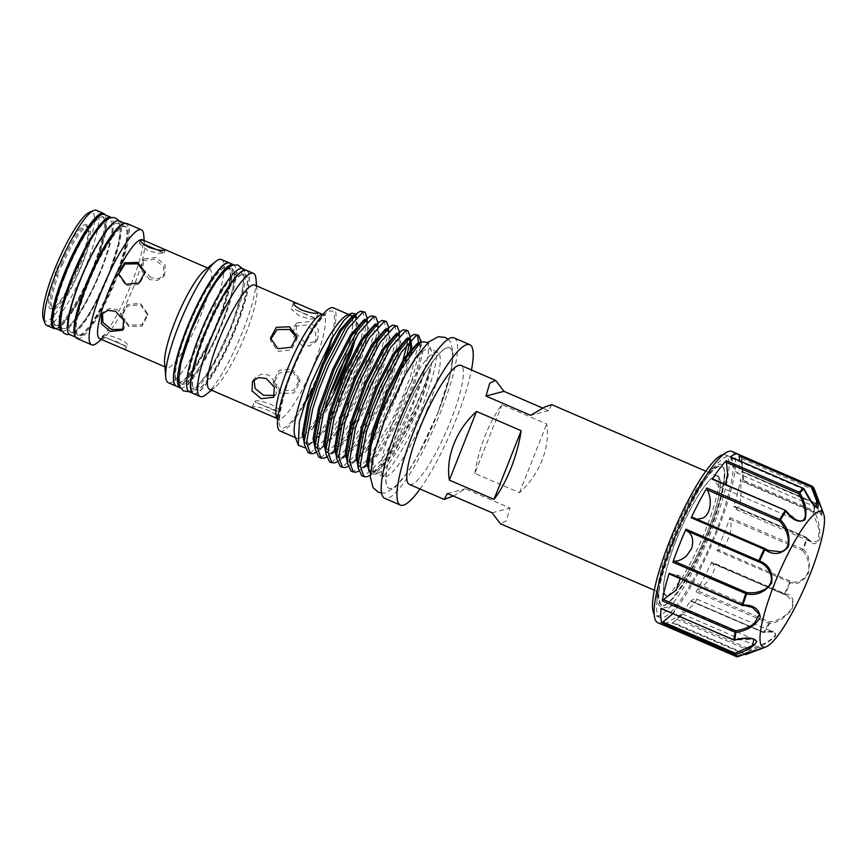 <?xml version="1.0" encoding="UTF-8"?>
<svg xmlns="http://www.w3.org/2000/svg" width="867" height="867" viewBox="0 0 867 867"><rect width="100%" height="100%" fill="white"/><g stroke="black" fill="none" stroke-linecap="round" stroke-linejoin="round"><path stroke-width="0.65" stroke-dasharray="4.33 3.25" d="M709.954 530.972A75.624 14.977 -66.6 0 1 663.58 605.394A75.624 14.977 -66.6 0 1 660.654 604.353A75.624 14.977 -66.6 0 1 673.572 540.531A75.624 14.977 -66.6 0 1 720.379 466.078A75.624 14.977 -66.6 0 1 723.143 467.497A75.624 14.977 -66.6 0 1 709.954 530.972M673.757 542.623A87.675 17.362 -66.6 0 1 729.613 456.595A87.675 17.362 -66.6 0 1 715.936 531.536A87.675 17.362 -66.6 0 1 660.08 617.564A87.675 17.362 -66.6 0 1 673.757 542.623M723.111 454.644A87.675 17.362 -66.6 0 1 725.549 454.85A87.675 17.362 -66.6 0 1 711.872 529.791A87.675 17.362 -66.6 0 1 656.026 615.808A87.675 17.362 -66.6 0 1 654.206 614.172M723.88 534.029A93.311 18.489 113.4 0 0 730.014 517.61L729.906 519.149C731.022 521.381 731.304 525.099 730.74 530.29C727.38 543.674 723.056 550.166 717.778 549.765L716.922 550.675A93.311 18.489 113.4 0 0 723.88 534.029M731.846 451.425A93.311 18.489 -66.6 0 1 717.291 531.189A93.311 18.489 -66.6 0 1 657.847 622.744M690.5 601.069L763.188 632.455A1.127 1.127 0 0 0 763.925 632.509L763.925 632.509C770.156 631.447 773.331 631.295 773.462 632.043L774.567 632.737C779.184 637.169 759.47 646.392 750.161 649.275L750.269 650.683C760.045 647.259 768.325 642.555 775.131 636.551C776.854 631.328 773.234 629.897 764.261 632.249A1.127 0.715 32.8 0 1 763.502 632.162L773.451 632.032L696.58 599.054C696.017 598.122 694.109 598.739 690.869 600.918L763.166 632.141A1.127 0.748 75 0 0 764.261 632.249A92.975 18.413 113.4 0 0 769.647 623.492C777.656 622.69 785.112 617.889 792.026 609.1C794.627 599.834 792.373 594.74 785.253 593.83A92.975 18.413 113.4 0 0 790.466 582.429C796.654 585.355 802.625 582.331 808.38 573.358C810.569 562.282 808.954 554.316 803.514 549.483A92.975 18.413 113.4 0 0 807.166 538.494C811.946 545.267 816.161 545.408 819.814 538.927C820.42 528.74 818.535 519.463 814.146 511.097A92.975 18.413 113.4 0 0 815.251 503.467A1.127 0.932 6 0 0 814.677 502.914L741.784 471.431A93.311 18.489 113.4 0 0 742.044 462.252A93.311 18.489 113.4 0 0 740.841 456.866L743.409 481.423L822.003 515.366L814.243 503.131L741.946 471.908C743.452 483.418 743.745 484.219 742.824 474.292M818.925 501.267L815.251 503.467A1.127 0.564 157.6 0 0 815.229 503.315A1.127 0.564 157.6 0 0 814.243 503.131L814.677 502.914A93.311 18.489 -66.6 0 1 813.571 510.576A1.127 0.845 10.1 0 1 814.146 511.097A1.127 0.672 -25.1 0 1 812.953 512.061L819.109 529.672L818.09 540.965L811.989 542.189L806.462 537.518A1.127 0.845 144.2 0 1 807.079 537.811L807.079 537.811A1.127 0.845 144.2 0 1 807.166 538.494L733.666 506.588A93.311 18.489 113.4 0 0 740.678 479.093L741.133 495.989L739.269 506.523L736.083 509.406L734.165 506.295L806.613 537.432L806.559 538.071A93.311 18.489 -66.6 0 1 802.896 549.093L730.014 517.61M785.936 510.739L713.205 479.462L719.317 486.647L720.759 487.059L725.441 484.436M803.915 488.923L803.319 489.14L813.354 504.702L816.411 507.271L737.308 473.111L739.432 470.022L739.453 460.724M730.437 456.909L735.368 471.019L737.308 473.111M814.308 488.966L813.365 489.638L820.811 507.975L822.003 515.366C822.024 516.645 819.77 512.625 815.229 503.315A1.127 1.127 0 0 0 814.633 502.708L741.838 471.258M729.906 519.149L802.192 550.372L802.896 549.093L803.514 549.483A1.127 0.9 -44.5 0 1 802.192 550.372C805.421 553.309 807.6 557.839 808.716 563.973C810.699 578.874 795.819 584.889 790.075 580.998L717.778 549.765M792.416 601.698C794.996 612.33 776.962 621.964 769.462 621.899L697.166 590.676C702.508 588.238 713.855 575.688 714.43 568.015L712.912 563.29L786.651 595.13L792.416 601.698M696.58 599.054C697.892 601.199 685.385 612.265 677.864 618.052L676.574 619.179A93.311 18.489 113.4 0 0 690.609 600.679L763.502 632.162A93.311 18.489 -66.6 0 0 768.91 623.373A1.127 0.585 30.5 0 0 769.647 623.492A1.127 0.824 80.8 0 0 769.462 621.899L768.91 623.373L696.017 591.89L697.166 590.676M681.971 615.082L673.052 622.463L745.349 653.685L761.703 648.278L682.6 614.107L681.971 615.082C685.895 611.603 674.125 617.586 665.043 624.565L663.797 625.226M759.958 648.765C767.523 646.739 748.026 651.626 737.329 655.788L737.579 656.698M672.868 613.706L674.515 611.82L675.317 605.285L753.9 639.228L734.577 640.019M675.317 605.285L661.098 608.428M680.172 578.668L676.444 574.626L669.909 574.073L742.195 605.307M676.249 539.946A65.242 12.929 -66.6 0 1 718.689 476.547A65.242 12.929 -66.6 0 1 707.635 531.699A65.242 12.929 -66.6 0 1 667.113 595.943A65.242 12.929 -66.6 0 1 676.249 539.946M420.04 489.01A87.394 17.307 113.4 0 0 456.118 419.357A87.394 17.307 113.4 0 0 471.464 369.971M454.015 337.87A87.394 17.307 -66.6 0 1 440.382 412.573A87.394 17.307 -66.6 0 1 384.72 498.319M437.77 413.256A76.491 15.151 113.4 0 0 449.702 347.873A76.491 15.151 113.4 0 0 400.966 422.923A76.491 15.151 113.4 0 0 389.034 488.316A76.491 15.151 113.4 0 0 437.77 413.256M400.825 422.868A76.491 15.151 -66.6 0 1 449.561 347.808A76.491 15.151 -66.6 0 1 437.629 413.201A76.491 15.151 -66.6 0 1 388.893 488.251A76.491 15.151 -66.6 0 1 400.825 422.868M426.987 410.069A67.745 13.417 113.4 0 0 437.9 352.338A67.745 13.417 113.4 0 0 437.553 352.154A67.745 13.417 113.4 0 0 394.398 418.631A67.745 13.417 113.4 0 0 383.832 476.536A67.745 13.417 113.4 0 0 384.2 476.666A67.745 13.417 113.4 0 0 426.987 410.069M339.658 372.431A67.236 13.319 -66.6 0 1 303.688 435.581M302.464 436.6A67.236 13.319 -66.6 0 1 294.899 436.058M334.196 389.922L315.729 422.966C314.504 425.155 310.353 430.151 311.578 429.772C323.38 417.07 335.117 398.625 346.789 374.468L360.141 342.942A75.689 14.988 -66.6 0 1 349.303 375.183A75.689 14.988 -66.6 0 1 322.806 428.461L308.489 445.508L304.891 447.805M347.125 315.165A67.236 13.319 -66.6 0 1 349.358 314.754L348.718 314.493M351.525 316.195A67.236 13.319 -66.6 0 1 344.828 358.374M355.947 314.201L356.911 318.026L353.454 340.102L341.826 373.048M391.082 403.773A67.745 13.417 -66.6 0 1 429.49 348.675A67.745 13.417 -66.6 0 1 431.419 351.027A67.745 13.417 -66.6 0 1 418.924 406.58A67.745 13.417 -66.6 0 1 378.814 472.84A67.745 13.417 -66.6 0 1 375.769 473.046A67.745 13.417 -66.6 0 1 386.335 415.141A67.745 13.417 -66.6 0 1 389.554 407.306M370.35 473.631L375.324 474.303L393.986 453.593L418.284 406.146L426.152 384.514L430.216 367.619C427.453 377.763 422.782 390.128 416.214 404.726C407.187 424.548 397.324 442.029 386.617 457.158L372.42 473.718L378.12 469.155L372.788 472.038L368.963 470.879M428.07 342.053L428.363 353.162L424.234 371.802A75.689 14.988 -66.6 0 1 413.678 402.992A75.689 14.988 -66.6 0 1 386.617 457.158M370.307 475.235L372.42 473.718M424.234 371.802L412.876 402.635L402.927 424.136L381.469 460.204L364.433 475.842L361.712 475.636M358.613 471.16L361.691 469.08L373.005 456.551L394.463 420.484L404.412 398.983L412.562 377.947L420.798 345.359L420.939 341.555M418.631 343.018L410.297 376.972L402.136 398.007L392.198 419.509L368.204 458.881M366.774 460.626L353.703 471.204L350.972 470.998M347.873 466.522L350.951 464.441L362.276 451.913L369.754 440.88M372.203 436.903L383.734 415.846L393.672 394.344L405.734 361.16M399.85 371.499L391.407 393.369L381.458 414.87L360 450.927L342.964 466.565L340.243 466.359M337.144 461.894L340.222 459.803L351.536 447.274L372.994 411.207L382.943 389.706L391.093 368.681L399.329 336.093L399.405 331.042M394.897 325.071L397.064 335.106L388.828 367.695L380.667 388.73L370.729 410.232L349.271 446.288L332.234 461.927L329.503 461.732M326.404 457.256L329.482 455.164L340.807 442.636L350.734 427.637M355.524 419.357L372.203 385.078L380.364 364.042L388.589 331.454L388.676 326.404M384.168 320.432L386.324 330.468L378.088 363.056L369.938 384.092L359.989 405.593L338.531 441.661L321.494 457.288L318.774 457.093M315.675 452.617L318.742 450.526L330.067 437.998L351.525 401.941L361.463 380.44L369.624 359.404L374.88 342.378M373.428 315.805L375.584 325.84L367.359 358.418L359.198 379.453L349.26 400.955L327.802 437.022L310.765 452.65L308.034 452.455M416.366 334.348L417.374 335.15M410.091 340.352L410.145 335.681M405.637 329.709L407.891 338.379M407.869 338.791L407.317 343.69M375.834 338.574L377.86 326.816L377.936 321.765M322.806 428.461C332.776 413.602 342.086 396.046 350.734 375.801L358.895 354.766L367.12 322.177L367.207 317.138M362.699 311.166L364.855 321.202L360.141 342.942M60.928 264.663L62.294 265.259A5.636 1.116 113.4 0 0 62.142 265.259A5.636 1.116 113.4 0 0 58.891 270.396A5.636 1.116 113.4 0 0 57.851 275.619A5.636 1.116 113.4 0 0 58.035 275.63A5.636 1.116 113.4 0 0 58.23 275.543L55.553 274.611A5.636 1.116 -66.6 0 1 55.466 274.59A5.636 1.116 -66.6 0 1 56.431 269.561A5.636 1.116 -66.6 0 1 59.65 264.272L60.928 264.663A44.737 8.865 -66.6 0 1 85.844 225.875A44.737 8.865 -66.6 0 1 87.307 225.929A44.737 8.865 -66.6 0 1 88.586 227.49A44.737 8.865 -66.6 0 1 77.705 270.515A44.737 8.865 -66.6 0 1 53.841 307.937A44.737 8.865 -66.6 0 1 53.288 308.121A44.737 8.865 -66.6 0 1 51.825 308.067A44.737 8.865 -66.6 0 1 56.854 274.947M46.742 325.407A62.662 12.409 113.4 0 0 48.79 325.483A62.662 12.409 113.4 0 0 84.868 268.358A62.662 12.409 113.4 0 0 96.443 210.345M55.737 328.582A62.662 12.409 113.4 0 0 55.889 328.55A62.662 12.409 113.4 0 0 90.222 275.576A62.662 12.409 113.4 0 0 104.929 214.713M43.35 318.926A59.281 11.748 113.4 0 0 46.981 321.061A59.281 11.748 113.4 0 0 82.809 262.82A59.281 11.748 113.4 0 0 90.125 212.068A59.281 11.748 113.4 0 0 89.399 212.317M62.294 265.259A44.737 8.865 -66.6 0 1 87.22 226.471A44.737 8.865 -66.6 0 1 88.672 226.525A44.737 8.865 -66.6 0 1 80.414 267.936A44.737 8.865 -66.6 0 1 54.654 308.717A44.737 8.865 -66.6 0 1 53.201 308.663A44.737 8.865 -66.6 0 1 58.23 275.543M59.65 264.272A45.864 9.082 -66.6 0 1 85.248 224.401A45.864 9.082 -66.6 0 1 88.044 226.049A45.864 9.082 -66.6 0 1 76.892 270.168A45.864 9.082 -66.6 0 1 52.421 308.522A45.864 9.082 -66.6 0 1 51.857 308.717A45.864 9.082 -66.6 0 1 55.553 274.611M87.773 284.766A59.281 11.737 -66.6 0 1 125.542 226.612A59.281 11.737 -66.6 0 1 116.297 277.277A59.281 11.737 -66.6 0 1 78.529 335.442A59.281 11.737 -66.6 0 1 87.773 284.766M75.613 322.307A59.281 11.737 113.4 0 0 77.521 335.009A59.281 11.737 113.4 0 0 115.278 276.844A59.281 11.737 113.4 0 0 124.523 226.168A59.281 11.737 113.4 0 0 113.967 233.483M124.74 223.448A62.023 12.29 -66.6 0 1 125.617 223.653A62.023 12.29 -66.6 0 1 115.94 276.671A62.023 12.29 -66.6 0 1 76.426 337.523A62.023 12.29 -66.6 0 1 75.678 337.025M119.017 220.803A62.023 12.29 -66.6 0 1 109.34 273.82A62.023 12.29 -66.6 0 1 69.837 334.673M80.165 281.482A59.281 11.737 -66.6 0 1 117.934 223.318A59.281 11.737 -66.6 0 1 108.678 273.994A59.281 11.737 -66.6 0 1 70.921 332.159A59.281 11.737 -66.6 0 1 80.165 281.482M108.657 273.983A59.281 11.737 113.4 0 0 117.901 223.307A59.281 11.737 113.4 0 0 80.132 281.472A59.281 11.737 113.4 0 0 70.888 332.137A59.281 11.737 113.4 0 0 108.657 273.983M63.681 302.789A59.281 11.737 113.4 0 0 62.803 328.647A59.281 11.737 113.4 0 0 100.561 270.482A59.281 11.737 -66.6 0 1 62.836 328.658A59.281 11.737 -66.6 0 1 72.08 277.993A59.281 11.737 -66.6 0 1 109.849 219.828A59.281 11.737 -66.6 0 1 100.594 270.493A59.281 11.737 113.4 0 0 109.816 219.817A59.281 11.737 113.4 0 0 91.588 238.187M65.459 275.132A59.281 11.737 -66.6 0 1 103.216 216.967A59.281 11.737 -66.6 0 1 93.972 267.632A59.281 11.737 -66.6 0 1 56.203 325.797A59.281 11.737 -66.6 0 1 65.459 275.132M52.865 317.257A59.281 11.737 113.4 0 0 55.195 325.363A59.281 11.737 113.4 0 0 92.953 267.199A59.281 11.737 113.4 0 0 102.198 216.522A59.281 11.737 113.4 0 0 94.709 220.381M55.12 328.322A62.023 12.29 113.4 0 0 94.633 267.459A62.023 12.29 113.4 0 0 104.3 214.452M62.11 331.302A62.023 12.29 113.4 0 0 101.222 270.309A62.023 12.29 113.4 0 0 111.269 217.498M77.185 338.553A62.662 12.409 113.4 0 0 79.233 338.629A62.662 12.409 113.4 0 0 115.311 281.504A62.662 12.409 113.4 0 0 126.885 223.491M99.705 338.672A53.841 10.664 113.4 0 0 101.461 338.737A53.841 10.664 113.4 0 0 104.484 337.025A53.841 10.664 113.4 0 0 130.852 293.469A53.841 10.664 113.4 0 0 144.486 244.418A53.841 10.664 113.4 0 0 142.405 239.812M102.566 339.907L101.721 338.845C105.741 335.8 131.069 346.735 125.563 349.141L121.207 347.96M164.6 362.991A53.841 10.664 113.4 0 0 166.681 367.597A53.841 10.664 113.4 0 0 168.436 367.662A53.841 10.664 113.4 0 0 199.432 318.579A53.841 10.664 113.4 0 0 209.38 268.737A53.841 10.664 113.4 0 0 207.625 268.672A53.841 10.664 113.4 0 0 204.601 270.385M168.306 382.737A67.095 13.287 113.4 0 0 170.496 382.813A67.095 13.287 113.4 0 0 209.12 321.657A67.095 13.287 113.4 0 0 221.519 259.547M176.261 386.162A67.095 13.287 113.4 0 0 178.32 386.194A67.095 13.287 113.4 0 0 216.815 325.363A67.095 13.287 113.4 0 0 229.473 262.994M102.967 335.692C107.031 332.527 132.358 343.473 126.81 345.987L122.93 344.968L103.563 336.602L102.967 335.692M125.563 349.141L126.81 345.987M122.832 330.121L124.176 328.355L124.946 318.308L116.839 309.389L109.069 308.619L103.065 312.337L101.732 314.103M118.606 273.723L118.692 275.121L126.181 285.774L139.273 284.268L145.136 273.398L145.049 272M154.12 248.948L143.543 244.039L139.24 243.345L147.748 250.628L158.542 253.327L163.874 253.099L154.12 248.948M149.633 279.608L141.516 270.699L142.296 260.642L154.803 259.352L163.83 267.079L163.397 276.66L157.404 280.377L149.633 279.608M151.021 277.787L142.871 268.911L143.629 258.875L156.19 257.532L165.185 265.291L164.741 274.893L158.78 278.578L151.021 277.787M128.749 325.158L121.337 315.599L127.2 304.729L140.281 303.233L147.769 313.887L141.906 324.724L128.749 325.158M128.836 326.599L121.423 317.008L127.286 306.138L140.378 304.664L147.867 315.285L142.004 326.122L128.836 326.599M204.829 335.962A63.042 12.485 -66.6 0 1 244.993 274.091A63.042 12.485 -66.6 0 1 235.152 327.986A63.042 12.485 -66.6 0 1 194.988 389.847A63.042 12.485 -66.6 0 1 204.829 335.962M204.569 335.843A63.042 12.485 -66.6 0 1 244.732 273.983A63.042 12.485 -66.6 0 1 234.903 327.878A63.042 12.485 -66.6 0 1 194.739 389.738A63.042 12.485 -66.6 0 1 204.569 335.843M193.254 393.51A67.095 13.287 113.4 0 0 195.313 393.531A67.095 13.287 113.4 0 0 233.808 332.7A67.095 13.287 113.4 0 0 246.466 270.331M189.331 391.808A67.095 13.287 113.4 0 0 191.509 391.895A67.095 13.287 113.4 0 0 230.145 330.739A67.095 13.287 113.4 0 0 242.532 268.629M200.765 334.207A63.042 12.485 -66.6 0 1 240.928 272.346A63.042 12.485 -66.6 0 1 231.099 326.23A63.042 12.485 -66.6 0 1 190.935 388.102A63.042 12.485 -66.6 0 1 200.765 334.207M200.678 334.163A63.042 12.485 -66.6 0 1 240.842 272.303A63.042 12.485 -66.6 0 1 231.012 326.198A63.042 12.485 -66.6 0 1 190.848 388.058A63.042 12.485 -66.6 0 1 200.678 334.163M191.715 330.294A63.042 12.485 113.4 0 0 181.886 384.189A63.042 12.485 113.4 0 0 222.05 322.329A63.042 12.485 113.4 0 0 231.879 268.434A63.042 12.485 113.4 0 0 191.715 330.294M187.825 328.615A63.042 12.485 -66.6 0 1 227.988 266.754A63.042 12.485 -66.6 0 1 218.159 320.649A63.042 12.485 -66.6 0 1 177.995 382.51A63.042 12.485 -66.6 0 1 187.825 328.615M217.899 320.541A63.042 12.485 113.4 0 0 227.739 266.646A63.042 12.485 113.4 0 0 187.575 328.506A63.042 12.485 113.4 0 0 177.735 382.401A63.042 12.485 113.4 0 0 217.899 320.541M180.434 387.961A67.095 13.287 113.4 0 0 222.938 322.036A67.095 13.287 113.4 0 0 233.624 264.793M176.391 386.227A67.095 13.287 113.4 0 0 219.134 320.389A67.095 13.287 113.4 0 0 229.592 263.037M191.629 330.262A63.042 12.485 -66.6 0 1 231.792 268.402A63.042 12.485 -66.6 0 1 221.963 322.286A63.042 12.485 -66.6 0 1 181.799 384.157A63.042 12.485 -66.6 0 1 191.629 330.262M193.384 393.564A67.095 13.287 113.4 0 0 195.574 393.64A67.095 13.287 113.4 0 0 234.198 332.495A67.095 13.287 113.4 0 0 246.596 270.385M209.641 389.381A56.799 11.249 113.4 0 0 211.494 389.446A56.799 11.249 113.4 0 0 214.68 387.647A56.799 11.249 113.4 0 0 242.489 341.696A56.799 11.249 113.4 0 0 256.881 289.946A56.799 11.249 113.4 0 0 254.692 285.08M254.909 401.323C258.984 398.159 284.3 409.094 278.751 411.619L255.505 402.234L254.909 401.323M253.673 408.4L252.59 407.197C256.578 404.239 281.894 415.174 276.432 417.493L278.751 411.619M276.432 417.493L271.642 416.16M280.691 390.789L273.278 381.231L279.141 370.361L292.233 368.854L299.722 379.518L293.848 390.356L280.691 390.789M280.865 393.466L273.441 383.843L279.304 372.973L292.407 371.531L299.884 382.119L294.021 392.957L280.865 393.466M301.586 345.239L293.469 336.32L294.238 326.274L306.745 324.984L315.772 332.7L315.35 342.292L309.356 346.009L301.586 345.239M304.154 341.847L295.983 333.004L296.742 322.979L309.324 321.592L318.297 329.384L317.842 338.997L311.903 342.649L304.154 341.847M306.073 314.58L295.495 309.671L291.182 308.977L299.7 316.26L310.484 318.958L315.826 318.731L306.073 314.58M270.471 338.141L270.645 340.753L278.134 351.406L291.214 349.9L297.088 339.03L296.915 336.429M274.655 395.406L276.129 393.986L276.898 383.94L268.781 375.021L261.01 374.251L255.017 377.969L253.977 379.746M280.139 431.04A67.095 13.287 113.4 0 0 282.328 431.116A67.095 13.287 113.4 0 0 303.504 405.669M349.206 314.873A67.095 13.287 113.4 0 0 347.905 315.003A67.095 13.287 113.4 0 0 309.27 376.159A67.095 13.287 113.4 0 0 296.882 438.268A67.095 13.287 113.4 0 0 299.061 438.344A67.095 13.287 113.4 0 0 302.453 436.513M453.289 496.032L465.373 488.771L510.024 508.051L506.285 520.883L500.367 523.711M676.347 539.924A64.841 12.842 113.4 0 0 666.224 595.347A64.841 12.842 113.4 0 0 707.537 531.731A64.841 12.842 113.4 0 0 717.648 476.308A64.841 12.842 113.4 0 0 676.347 539.924M409.387 484.404A64.841 12.842 113.4 0 0 450.688 420.788A64.841 12.842 113.4 0 0 460.8 365.365M474.834 473.404C476.752 460.832 480.177 448.261 485.13 435.657C490.126 423.129 495.761 412.822 502.026 404.737L546.665 424.017C548.497 435.602 546.969 447.675 542.07 460.258C537.02 472.808 529.488 483.613 519.485 492.684L474.834 473.404L502.026 404.737M551.791 404.661L548.594 410.622L542.72 408.086M312.694 388.34A67.095 13.287 113.4 0 0 327.65 352.349M331.985 338.466A67.095 13.287 113.4 0 0 333.351 307.85M303.688 435.494A67.095 13.287 113.4 0 0 328.777 396.923M344.73 358.602A67.095 13.287 113.4 0 0 351.428 316.26M206.173 394.463A67.095 13.287 113.4 0 0 239.021 340.189A67.095 13.287 113.4 0 0 256.014 279.076M97.191 342.877A62.662 12.409 113.4 0 0 127.872 292.19A62.662 12.409 113.4 0 0 143.738 235.098M447.405 493.496L465.373 488.771M492.055 512.776L510.024 508.051M519.485 492.684L546.665 424.017M548.594 410.622L530.626 415.347M716.922 550.675L790.466 582.429A1.127 0.943 111.8 0 0 790.075 580.998L789.804 582.158A93.311 18.489 -66.6 0 1 784.57 593.602L784.006 594.361L786.64 595.13L784.267 594.448A1.127 0.921 -80.5 0 1 783.974 594.328L712.912 563.29M696.017 591.89A93.311 18.489 113.4 0 0 711.688 562.119L785.253 593.83A1.127 0.921 -80.5 0 1 784.267 594.448A1.127 1.127 0 0 1 784.006 594.361L711.59 563.095M785.469 510.37L796.524 519.994M692.397 517.274L697.003 519.235M673.052 622.463L672.445 622.961L673.052 622.463M665.141 625.811A93.311 18.489 113.4 0 0 672.445 622.961L744.46 654.065M711.677 563.106L711.688 562.119L711.677 563.106M709.77 530.864A75.754 15.01 -66.6 0 1 663.32 605.426A75.754 15.01 -66.6 0 1 673.323 540.444A75.754 15.01 -66.6 0 1 722.991 467.28A75.754 15.01 -66.6 0 1 709.77 530.864M709.358 530.452A77.228 15.303 113.4 0 0 718.895 464.344A77.228 15.303 113.4 0 0 672.218 540.206A77.228 15.303 113.4 0 0 662.681 606.315A77.228 15.303 113.4 0 0 709.358 530.452M811.956 486.105L811.978 486.116A93.311 18.489 -66.6 0 1 813.723 488.349L740.841 456.866M740.656 480.827L812.953 512.061L813.571 510.576L740.678 479.093M814.221 488.793A1.127 1.084 -24.8 0 0 813.723 488.349L813.365 489.638L741.068 458.415M676.574 619.179L749.467 650.662L750.161 649.275L677.864 618.052M736.69 656.72L737.329 655.788L665.043 624.565M734.219 639.987L662.128 608.471M322.773 314.493L325.624 314.884C324.713 316.032 325.461 313.085 316.563 324.876C309.617 334.835 302.626 347.83 295.593 363.847C280.8 395.254 278.058 425.599 279.965 420.593L277.722 418.783A56.799 11.249 113.4 0 0 278.134 418.967A56.799 11.249 113.4 0 0 279.976 419.032A56.799 11.249 113.4 0 0 312.684 367.25A56.799 11.249 113.4 0 0 323.174 314.667A56.799 11.249 113.4 0 0 322.741 314.526M330.24 341.598A63.573 12.593 113.4 0 0 329.872 311.015A63.573 12.593 113.4 0 0 291.453 373.46A63.573 12.593 113.4 0 0 283.607 427.875A63.573 12.593 113.4 0 0 324.421 359.198M430.216 367.619L424.527 386.498L407.978 425.123L388.373 457.863L378.12 469.155C372.181 474.195 368.865 472.775 368.182 464.896L374.1 472.613L389.684 458.437L409.289 425.697L415.727 412.193M419.173 343.083L421.46 347.591L421.373 352.273L413.797 381.859L397.238 420.484L377.633 453.235L367.391 464.517L362.048 467.4L357.941 465.893M408.335 338.423L410.73 342.964L410.243 336.895M409.419 355.34L403.057 377.221L386.509 415.857L370.642 443.308M368.583 446.288L356.651 459.878L352.663 462.317L349.639 462.469L347.201 458.762M356.174 460.247L351.308 462.772L347.158 461.19M397.595 333.784L399.99 338.325L399.904 343.007L392.317 372.582L375.769 411.218L356.164 443.958L345.911 455.24L340.579 458.134L336.418 456.551M386.855 329.146L389.261 333.687L389.175 338.368L381.588 367.955L365.04 406.58L345.424 439.32L335.182 450.602L329.839 453.495L325.689 451.913M376.126 324.507L378.521 329.048L378.435 333.73L370.848 363.316L354.3 401.941L338.444 429.393M336.374 432.373L324.442 445.963L319.11 448.857L314.949 447.285M365.386 319.869L367.792 324.41L367.695 329.092L360.119 358.678L343.57 397.303L323.955 430.043L313.713 441.325L308.489 445.508M313.236 441.704L308.37 444.218L304.263 442.712M354.657 315.23L357.052 319.771L356.966 324.453L353.097 342.53M418.197 344.047L418.826 343.787L422.695 352.847L415.109 382.434L398.56 421.059L378.955 453.799L368.302 465.406M367.099 466.262L363.371 467.974L357.442 460.258C358.125 468.137 361.441 469.556 367.391 464.517L361.691 469.08M410.156 340.287L409.246 339.225L407.923 339.257L405.485 340.698L408.086 339.149L410.774 339.626M411.392 352.457L404.38 377.795L387.82 416.42L369.895 446.852M367.987 449.474L352.631 463.336L347.201 458.806M399.503 332.256L399.99 338.325C399.817 333.968 398.072 333.21 394.756 336.06L397.346 334.51L401.226 343.57L393.64 373.157L377.091 411.782L357.486 444.522L347.364 455.706M346.757 456.183L341.901 458.697L336.472 454.167M388.774 327.618L389.261 333.687C389.088 329.33 387.332 328.582 384.016 331.422L386.617 329.872L390.486 338.932L382.911 368.518L366.351 407.143L351.547 433.023M348.426 437.575L336.634 451.068M334.89 452.357L331.161 454.059L325.244 446.353C325.927 454.232 329.243 455.652 335.182 450.602L329.482 455.164M378.034 322.979L378.521 329.048C378.348 324.692 376.603 323.944 373.287 326.783L375.877 325.244L379.757 334.304L372.171 363.88L355.622 402.516L340.818 428.385M337.697 432.947L320.422 449.431L314.504 441.715C315.187 449.594 318.503 451.013 324.442 445.963L318.742 450.526M367.305 318.341L367.792 324.41C367.619 320.053 365.863 319.305 362.547 322.145L365.148 320.606L369.017 329.666L361.431 359.241L344.882 397.877L325.277 430.617L309.692 444.793L303.775 437.076C304.458 444.955 307.763 446.375 313.713 441.325M354.332 315.989L358.288 325.027L355.893 337.74M323.911 411.868L311.578 429.772M746.053 654.487A1.127 1.04 -128 0 0 746.151 654.455A92.975 18.413 113.4 0 0 750.269 650.683A1.127 0.975 -136 0 1 749.467 650.662A93.311 18.489 -66.6 0 1 745.338 654.444L745.197 654.379M731.022 457.917L803.319 489.14L803.471 488.457M663.58 605.394L663.32 605.426C670.386 606.239 694.651 569.055 709.314 530.485C721.886 499.782 727.034 471.074 722.991 467.28L723.143 467.497M729.613 456.595L725.549 454.85M736.083 509.406L811.989 542.189C810.883 541.94 809.247 540.477 807.079 537.811A1.127 1.127 0 0 0 806.613 537.432L734.035 506.09M676.444 574.626L752.35 607.409M718.689 476.547L718.461 476.254C718.19 475.788 720 476.991 717.854 490.039C715.806 501.083 711.699 514.434 705.543 530.116C698.098 548.713 690.121 564.796 681.614 578.376C671.437 592.356 666.485 598.23 666.745 595.976L667.113 595.943M660.654 604.353L657.479 594.524C657.327 589.658 658.075 583.589 659.711 576.295C662.204 565.284 666.181 552.864 671.643 539.025C680.313 517.393 689.579 499.197 699.441 484.436C707.635 472.157 714.614 466.034 720.379 466.078M437.9 352.338L436.264 350.615C437.206 351.85 436.003 365.516 432.741 376.018L422.294 406.937C407.273 446.917 383.929 478.497 381.827 476.655L384.2 476.666M448.066 339.225L450.298 341.75L453.181 352.251L450.753 372.387L437.759 413.06L418.067 455.088L407.468 472.482L394.984 487.525L384.915 492.955L381.632 493.052M378.814 472.84L375.324 474.303M431.419 351.027L428.2 342.389M55.466 274.59L57.851 275.619M88.672 226.525L87.307 225.929M53.201 308.663L51.825 308.067M88.586 227.49L88.044 226.049M53.841 307.937L52.421 308.522M125.542 226.612L124.523 226.168M125.617 223.653L124.989 223.383M118.616 220.673L120.491 228.66L118.324 244.147L108.678 273.929L93.972 305.466L86.245 318.33L76.469 330.446L69.468 334.478M103.216 216.967L102.198 216.522M164.903 366.828L166.681 367.597M140.487 240.192L139.24 243.345M143.629 258.875L142.296 260.642M121.423 317.008L121.326 315.599M189.104 391.7L195.888 387.831L206.888 374.403L215.254 360.488L231.337 326.068L242.023 292.797L244.136 276.28L242.294 268.542M273.441 383.843L273.278 381.231M296.742 322.979L294.238 326.274M293.512 303.092L291.182 308.977M252.514 381.263L255.017 377.969M295.506 437.672L296.882 438.268M383.832 476.536L375.769 473.046M666.224 595.347L654.347 590.221M717.648 476.308L705.771 471.171M437.553 352.154L429.49 348.675M273.625 397.281L276.129 393.986M318.146 312.857L315.826 318.731M317.842 338.997L315.35 342.292M299.884 382.119L299.722 379.518M252.21 407.414L254.54 401.529M256.881 289.946L256.556 285.893M214.68 387.647L211.505 390.183M274.872 410.59L255.505 402.234M314.851 318.026L295.495 309.671M147.867 315.285L147.769 313.887M164.741 274.893L163.397 276.66M165.131 249.945L163.874 253.099M101.341 339.062L102.599 335.897M207.603 267.979L209.38 268.737M144.486 244.418L144.182 240.582M104.484 337.025L101.482 339.43M56.203 325.797L55.195 325.363M76.426 337.523L75.808 337.252M78.529 335.442L77.521 335.009M122.93 344.968L103.563 336.602M162.909 252.405L156.504 249.631M340.222 459.803L345.911 455.24C339.972 460.279 336.656 458.86 335.973 450.981M350.951 464.441L356.651 459.878M420.983 341.533L421.46 347.591L419.975 343.863L418.154 344.091M354.267 316.065L355.568 316.043L356.445 317.029L357.052 319.771L356.911 318.026M762.331 648.353L761.703 648.278M719.317 486.647L796.448 519.972M694.565 518.553L768.097 550.317M672.38 623.005L744.374 654.097M743.442 479.798L742.044 462.252M660.08 617.564L656.026 615.808"/><path stroke-width="1.3" d="M654.206 614.172A87.675 17.362 -66.6 0 1 669.703 540.867A87.675 17.362 -66.6 0 1 723.111 454.644M663.797 625.226L736.679 656.709L663.797 625.237A93.311 18.489 113.4 0 0 664.447 625.595L657.847 622.744A93.311 18.489 -66.6 0 1 672.402 542.98A93.311 18.489 -66.6 0 1 731.846 451.425L738.446 454.275A93.311 18.489 113.4 0 0 730.437 456.909L803.471 488.457M685.96 529.184A93.311 18.489 113.4 0 0 679.002 545.831A93.311 18.489 113.4 0 0 672.879 562.249L674.168 561.231C678.287 561.252 682.437 559.453 686.61 555.812L691.638 548.508C693.99 539.545 692.213 533.573 686.296 530.604L685.96 529.184L758.853 560.667A93.311 18.489 -66.6 0 1 764.087 549.234L691.205 517.751A93.311 18.489 113.4 0 1 706.865 487.98L706.898 489.703C712.078 496.683 711.623 513.936 702.909 518.087L697.003 519.235M725.441 484.436L727.63 474.271L726.308 460.691A93.311 18.489 113.4 0 0 712.273 479.191L785.469 510.37A1.127 1.127 0 0 1 785.936 510.739L785.838 511.194A92.975 18.413 113.4 0 0 780.452 519.951C787.984 527.483 790.509 536.586 788.005 547.272C781.015 554.652 773.299 555.433 764.846 549.613A92.975 18.413 113.4 0 0 759.622 561.014C768.996 564.807 773.006 572.144 771.652 583.014C765.073 592.204 756.718 595.857 746.585 593.96A92.975 18.413 113.4 0 0 742.932 604.949C753.694 604.895 759.459 609.067 760.218 617.456C755.222 625.746 747.126 630.71 735.953 632.346A92.975 18.413 113.4 0 0 734.848 639.976C746.205 636.996 753.521 637.462 756.772 641.374C754.106 646.283 747.116 650.662 735.79 654.487A92.975 18.413 113.4 0 0 737.535 656.72L762.223 648.364L746.151 654.455M739.453 460.724L739.085 454.633L811.956 486.105L739.085 454.622A93.311 18.489 113.4 0 0 738.446 454.275M764.911 548.638L768.303 550.415L780.896 551.77C794.27 548.042 787.16 527.548 779.195 520.926L780.452 519.951A1.127 0.585 30.5 0 0 779.747 519.463A93.311 18.489 -66.6 0 1 785.155 510.674A1.127 0.715 32.8 0 1 785.838 511.194C792.438 520.276 798.789 523.159 804.901 519.821C807.296 511.92 805.606 502.903 799.829 492.759L798.496 493.551L799.201 492.174A93.311 18.489 -66.6 0 1 803.33 488.392L730.437 456.909M774.491 583.827A73.858 14.631 -66.6 0 1 823.65 513.925A73.858 14.631 -66.6 0 1 810.016 574.485A73.858 14.631 -66.6 0 1 766.287 646.728A73.858 14.631 -66.6 0 1 774.491 583.827M818.925 501.267L814.308 488.955L818.925 501.267M814.308 488.966A1.127 1.127 0 0 0 814.276 488.88A1.127 1.084 -24.8 0 1 814.308 488.955A92.975 18.413 113.4 0 0 812.563 486.723C817.115 497.669 818.86 504.757 817.798 508.008C813.614 506.155 808.998 499.815 803.937 488.988L803.915 488.923M796.448 519.972L798.745 520.742C810.081 523.202 804.652 503.12 798.496 493.551L726.21 462.328M726.308 460.691L799.201 492.174A1.127 0.975 -136 0 1 799.829 492.759A92.975 18.413 113.4 0 1 803.937 488.988A1.127 1.04 -128 0 0 803.33 488.392L803.427 488.359A1.127 1.127 0 0 1 804.002 488.923L812.542 503.499L816.411 507.271L816.595 500.768L811.328 487.037L739.031 455.804M672.868 613.706L663.006 621.953L735.292 653.187L752.502 645.503L753.9 639.228C755.569 639.12 744.493 636.877 734.761 640.171L734.848 639.976A1.127 0.932 6 0 1 733.991 639.911A93.311 18.489 -66.6 0 1 735.097 632.26L735.704 630.775L735.953 632.346A1.127 0.845 10.1 0 1 735.097 632.26L662.204 600.777A93.311 18.489 113.4 0 1 669.216 573.271L742.932 604.949L742.477 605.48C747.321 605.784 750.616 606.423 752.35 607.409L744.135 605.415M680.172 578.668L676.217 590.124L663.407 599.541L735.704 630.775C742.293 629.81 748.449 627.491 754.192 623.807L759.416 614.324L752.35 607.409M674.168 561.231L746.465 592.454C752.458 593.505 758.506 592.519 764.586 589.495C778.566 581.497 768.303 564.623 758.592 561.838A1.127 0.629 -65.6 0 0 759.622 561.014L758.853 560.667L758.592 561.838L686.296 530.604M471.464 369.971A87.394 17.307 113.4 0 0 469.751 344.665A87.394 17.307 113.4 0 0 414.079 430.411A87.394 17.307 113.4 0 0 400.446 505.114A87.394 17.307 113.4 0 0 420.04 489.01M400.446 505.114L384.72 498.319A87.394 17.307 -66.6 0 1 398.354 423.616A87.394 17.307 -66.6 0 1 454.015 337.87L469.751 344.665M303.688 435.581A67.236 13.319 -66.6 0 1 302.464 436.6M304.891 447.805L298.291 445.15L294.899 436.058A67.236 13.319 -66.6 0 1 307.308 380.927A67.236 13.319 -66.6 0 1 347.125 315.165L351.948 313.128L355.947 314.201M341.826 373.048L334.196 389.922L349.379 354.039L353.097 342.53M298.291 445.15L299.386 421.741L311.058 383.496L333.156 336.439L343.776 320.562L351.948 313.128M351.428 316.26A67.095 13.287 113.4 0 0 350.084 315.079L349.347 314.764A67.236 13.319 -66.6 0 1 351.525 316.195M344.828 358.374A67.236 13.319 -66.6 0 1 339.658 372.431M428.2 342.389L420.668 341.771L401.616 368.258L380.938 413.602L371.13 445.161L368.388 467.486L370.35 473.631M389.554 407.306A67.745 13.417 -66.6 0 1 391.082 403.773M420.939 341.555L418.642 335.334L416.431 335.356L401.54 351.915L382.228 388.904L373.363 410.871L366.275 432.362L360.195 465.882L363.977 476.622L366.708 476.817L370.307 475.235M363.977 476.622L361.712 475.636L358.028 467.53L357.919 464.896L364.01 431.387L371.098 409.885L379.963 387.928L399.275 350.929L411.186 336.136L414.166 334.369L418.642 335.334M410.243 336.895L407.902 330.695L405.702 330.717L390.811 347.277L371.499 384.265L362.634 406.233L355.546 427.734L349.455 461.244L353.248 471.984L355.969 472.179L358.613 471.16M368.204 458.881L366.774 460.626M353.248 471.984L350.972 470.998L347.299 462.902L347.19 460.258L353.27 426.748L360.358 405.257L369.223 383.29L388.535 346.301L400.456 331.497L403.426 329.731L407.902 330.695M399.503 332.256L397.173 326.057L394.962 326.079L380.071 342.638L360.759 379.627L351.894 401.594L344.806 423.096L338.726 456.606L342.508 467.346L345.239 467.551L347.873 466.522M369.754 440.88L372.203 436.903M342.508 467.346L340.243 466.359L336.559 458.264L336.45 455.63L342.541 422.11L349.629 400.619L358.494 378.651L377.806 341.663L389.716 326.859L392.697 325.092L397.173 326.057M388.774 327.618L386.433 321.419L384.233 321.44L369.342 338L350.03 374.988L341.165 396.956L334.077 418.458L327.986 451.967L331.779 462.707L334.499 462.913L337.144 461.894M331.779 462.707L329.503 461.732L325.829 453.625L325.721 450.992L331.801 417.471L338.889 395.981L347.754 374.013L367.066 337.025L378.987 322.221L381.957 320.465L386.433 321.419M378.034 322.979L375.704 316.78L373.493 316.802L358.602 333.372L339.29 370.361L330.425 392.317L323.337 413.819L317.257 447.329L321.039 458.069L323.77 458.275L326.404 457.256M350.734 427.637L355.524 419.357M321.039 458.069L318.774 457.093L315.089 448.987L314.981 446.353L321.072 412.844L328.16 391.342L337.025 369.375L356.337 332.386L368.247 317.582L371.228 315.826L375.704 316.78M367.305 318.341L364.964 312.142L362.753 312.163L347.873 328.734L328.56 365.722L319.685 387.69L312.608 409.181L306.517 442.701L310.31 453.43L313.03 453.636L315.675 452.617M310.31 453.43L308.034 452.455L304.35 444.348L304.252 441.715L310.332 408.205L317.42 386.704L326.285 364.736L345.597 327.748L357.518 312.944L360.488 311.188L364.964 312.142M417.374 335.15L418.631 343.018M405.734 361.16L410.091 340.352M407.317 343.69L399.85 371.499M374.88 342.378L375.834 338.574M104.929 214.713A62.662 12.409 113.4 0 0 103.552 213.412L96.443 210.345A62.662 12.409 113.4 0 0 94.405 210.269A62.662 12.409 113.4 0 0 93.625 210.54A62.662 12.409 113.4 0 0 60.202 262.95A62.662 12.409 113.4 0 0 44.954 323.228A62.662 12.409 113.4 0 0 46.742 325.407L53.852 328.474A62.662 12.409 113.4 0 0 55.737 328.582M103.552 213.412A62.662 12.409 113.4 0 0 101.504 213.336A62.662 12.409 113.4 0 0 65.426 270.461A62.662 12.409 113.4 0 0 53.852 328.474M93.625 210.54L89.399 212.317A59.281 11.748 113.4 0 0 57.775 261.91A59.281 11.748 113.4 0 0 43.35 318.926L44.954 323.228M113.967 233.483A59.281 11.737 113.4 0 0 86.765 284.333A59.281 11.737 113.4 0 0 75.613 322.307M75.678 337.025A62.023 12.29 -66.6 0 1 86.104 284.506A62.023 12.29 -66.6 0 1 124.74 223.448M75.808 337.252L69.837 334.673A62.023 12.29 -66.6 0 1 79.504 281.656A62.023 12.29 -66.6 0 1 119.017 220.803L124.989 223.383M94.709 220.381A59.281 11.737 113.4 0 0 64.44 274.687A59.281 11.737 113.4 0 0 52.865 317.257M111.269 217.498A62.023 12.29 113.4 0 0 110.9 217.303L104.3 214.452A62.023 12.29 113.4 0 0 64.797 275.305A62.023 12.29 113.4 0 0 55.12 328.322L61.72 331.161A62.023 12.29 113.4 0 0 62.11 331.302M110.9 217.303A62.023 12.29 113.4 0 0 71.387 278.155A62.023 12.29 113.4 0 0 61.72 331.161M91.588 238.187A59.281 11.737 113.4 0 0 72.048 277.982A59.281 11.737 113.4 0 0 63.681 302.789M144.182 240.582L143.738 235.098A62.662 12.409 113.4 0 0 141.321 229.733L126.885 223.491A62.662 12.409 113.4 0 0 124.837 223.426A62.662 12.409 113.4 0 0 88.759 280.54A62.662 12.409 113.4 0 0 77.185 338.553L91.631 344.795A62.662 12.409 113.4 0 0 93.669 344.871A62.662 12.409 113.4 0 0 97.191 342.877L101.482 339.43M141.321 229.733A62.662 12.409 113.4 0 0 139.284 229.657A62.662 12.409 113.4 0 0 103.206 286.782A62.662 12.409 113.4 0 0 91.631 344.795M145.266 241.048L140.909 239.856C139.479 241.178 142.188 243.681 149.037 247.366C156.678 249.934 161.912 250.866 164.752 250.162L163.906 249.1L142.405 239.812A53.841 10.664 113.4 0 0 140.66 239.747A53.841 10.664 113.4 0 0 109.654 288.83A53.841 10.664 113.4 0 0 99.705 338.672L164.903 366.828M115.452 311.21L107.703 310.429L101.732 314.103L101.287 323.716L110.282 331.476L122.832 330.121L123.602 320.096L115.452 311.21M137.625 262.408L124.48 262.874L118.606 273.723L126.094 284.343L139.186 282.87L145.049 272L137.625 262.408M229.473 262.994A67.095 13.287 113.4 0 0 229.343 262.929L221.519 259.547A67.095 13.287 113.4 0 0 219.329 259.471A67.095 13.287 113.4 0 0 215.558 261.596L204.601 270.385A53.841 10.664 113.4 0 0 178.234 313.941A53.841 10.664 113.4 0 0 164.6 362.991L165.716 376.993A67.095 13.287 113.4 0 0 168.306 382.737L176.131 386.118A67.095 13.287 113.4 0 0 176.261 386.162M215.558 261.596A67.095 13.287 113.4 0 0 182.709 315.87A67.095 13.287 113.4 0 0 165.716 376.993M229.343 262.929A67.095 13.287 113.4 0 0 227.154 262.853A67.095 13.287 113.4 0 0 188.529 324.009A67.095 13.287 113.4 0 0 176.131 386.118M102.458 313.258L102.945 322.459L111.67 329.644L123.439 329.178M145.071 272.715L137.723 263.839L125.054 264.012L118.681 274.015M246.466 270.331A67.095 13.287 113.4 0 0 246.336 270.276A67.095 13.287 113.4 0 0 244.147 270.19A67.095 13.287 113.4 0 0 205.522 331.346A67.095 13.287 113.4 0 0 193.135 393.455A67.095 13.287 113.4 0 0 193.254 393.51M246.336 270.276L242.532 268.629A67.095 13.287 113.4 0 0 240.343 268.553A67.095 13.287 113.4 0 0 201.718 329.698A67.095 13.287 113.4 0 0 189.331 391.808L193.135 393.455M233.624 264.793A67.095 13.287 113.4 0 0 233.407 264.684A67.095 13.287 113.4 0 0 190.664 330.511A67.095 13.287 113.4 0 0 180.195 387.863A67.095 13.287 113.4 0 0 180.434 387.961M233.407 264.684L229.592 263.037A67.095 13.287 113.4 0 0 186.86 328.875A67.095 13.287 113.4 0 0 176.391 386.227L180.195 387.863M256.556 285.893L256.014 279.076A67.095 13.287 113.4 0 0 253.424 273.333L246.596 270.385A67.095 13.287 113.4 0 0 244.407 270.298A67.095 13.287 113.4 0 0 205.782 331.454A67.095 13.287 113.4 0 0 193.384 393.564L200.212 396.512A67.095 13.287 113.4 0 0 202.401 396.598A67.095 13.287 113.4 0 0 206.173 394.463L211.505 390.183M253.424 273.333A67.095 13.287 113.4 0 0 251.235 273.257A67.095 13.287 113.4 0 0 212.61 334.402A67.095 13.287 113.4 0 0 200.212 396.512M298.725 304.111L293.935 302.767C292.515 304.057 295.235 306.528 302.095 310.191C309.714 312.792 314.949 313.746 317.777 313.063L316.683 311.86L254.692 285.08A56.799 11.249 113.4 0 0 252.839 285.015A56.799 11.249 113.4 0 0 220.131 336.797A56.799 11.249 113.4 0 0 209.641 389.381L277.722 418.783A56.799 11.249 113.4 0 1 289.058 365.321A56.799 11.249 113.4 0 1 321.321 314.602A56.799 11.249 113.4 0 1 322.741 314.526M266.202 378.413L258.464 377.611L252.514 381.263L252.069 390.876L261.043 398.668L273.625 397.281L274.373 387.267L266.202 378.413M289.491 326.805L276.335 327.303L270.471 338.141L277.96 348.729L291.052 347.288L296.915 336.429L289.491 326.805M296.915 337.751L289.665 329.471L277.137 329.579L270.634 339.344M253.977 379.746L255.18 388.546L263.611 395.276L274.655 395.406M348.718 314.493L333.351 307.85A67.095 13.287 113.4 0 0 331.161 307.774A67.095 13.287 113.4 0 0 292.526 368.93A67.095 13.287 113.4 0 0 280.139 431.04L295.506 437.672M654.347 590.221L500.367 523.711L492.055 512.776L447.405 493.496L444.218 499.457L453.289 496.032M493.984 499.381C500.248 491.296 505.873 480.99 510.88 468.451C515.822 455.858 519.257 443.286 521.175 430.715L476.525 411.435C466.522 420.506 458.99 431.311 453.94 443.861C449.041 456.443 447.513 468.516 449.344 480.101L493.984 499.381L521.175 430.715M542.72 408.086L503.955 391.342L495.642 380.407L460.8 365.365A64.841 12.842 113.4 0 0 419.498 428.981A64.841 12.842 113.4 0 0 409.387 484.404L444.218 499.457M495.642 380.407L489.725 383.236L485.986 396.056L530.626 415.347L544.758 407.002L551.791 404.661L705.771 471.171M303.504 405.669A67.095 13.287 113.4 0 0 312.694 388.34M327.65 352.349A67.095 13.287 113.4 0 0 331.985 338.466M302.453 436.513A67.095 13.287 113.4 0 0 303.688 435.494M328.777 396.923A67.095 13.287 113.4 0 0 344.73 358.602M350.084 315.079A67.095 13.287 113.4 0 0 349.206 314.873M503.955 391.342L485.986 396.056M476.525 411.435L449.344 480.101M814.221 488.793A1.127 1.084 -24.8 0 1 814.276 488.88L812.162 486.224A1.127 1.105 -55.2 0 1 812.563 486.723L811.328 487.037L811.978 486.116A1.127 1.105 -55.2 0 1 812.162 486.224A1.127 1.127 0 0 0 811.967 486.105M745.371 653.74L746.119 654.477A1.127 1.127 0 0 1 745.241 654.477L745.327 653.751M737.579 656.698L737.535 656.72A1.127 1.105 -55.2 0 1 736.679 656.709A93.311 18.489 -66.6 0 1 734.934 654.477L735.292 653.187L735.79 654.487A1.127 1.084 -24.8 0 1 734.934 654.477L662.041 622.994A93.311 18.489 113.4 0 1 661.098 608.428L662.128 608.471M734.577 640.019L734.761 640.171A1.127 1.127 0 0 1 734.024 640.117L661.098 608.428M669.465 574.041L742.477 605.48A1.127 1.127 0 0 1 742.044 605.394L742.098 604.754A93.311 18.489 -66.6 0 1 745.761 593.732L746.465 592.454A1.127 0.585 97.9 0 1 746.585 593.96L672.879 562.249M764.694 548.497A1.127 0.607 122.7 0 1 764.846 549.613L764.087 549.234L764.694 548.497M691.205 517.751L692.245 517.187L764.661 548.464A1.127 1.127 0 0 1 764.824 548.551L768.292 550.404M663.407 599.541L662.204 600.777M663.006 621.953L662.041 622.994M664.447 625.595A93.311 18.489 113.4 0 0 665.141 625.811M706.865 487.98L779.747 519.463L779.195 520.926L706.898 489.703M324.421 359.198A63.573 12.593 113.4 0 0 330.24 341.598M368.963 470.879L366.763 462.057L372.203 431.538L386.606 391.992L404.065 358.32L417.504 343.213L419.173 343.083M357.941 465.893L356.034 457.418L361.463 426.911L375.866 387.354L393.325 353.682L406.764 338.585L408.335 338.423M410.156 340.287L410.644 347.645L409.419 355.34M370.642 443.308L368.583 446.288M347.158 461.19L345.294 452.78L350.734 422.272L365.137 382.715L382.596 349.043L396.035 333.947L397.595 333.784M336.418 456.551L334.564 448.141L339.994 417.634L354.397 378.077L371.856 344.405L385.295 329.308L386.855 329.146M325.689 451.913L323.825 443.503L329.265 412.995L343.668 373.439L361.127 339.766L374.566 324.67L376.126 324.507M338.444 429.393L336.374 432.373M314.949 447.285L313.085 438.865L318.525 408.357L332.928 368.8L350.387 335.128L363.826 320.031L365.386 319.869M304.263 442.712L302.355 434.237L307.785 403.719L322.199 364.162L339.658 330.5L353.097 315.393L354.657 315.23M368.388 467.486L368.085 462.62L373.514 432.113L387.917 392.556L405.388 358.884L416.225 345.337L418.197 344.047M368.302 465.406L367.099 466.262M358.028 467.53L357.345 457.982L362.785 427.474L377.188 387.917L394.648 354.245L405.485 340.698L411.186 336.136M410.774 339.626L411.955 348.209L411.392 352.457M369.895 446.852L367.987 449.474M347.201 458.806L346.616 453.354L352.045 422.836L366.448 383.279L383.918 349.618L394.756 336.06L400.456 331.497M347.364 455.706L346.757 456.183M336.472 454.167L335.876 448.716L341.316 418.197L355.719 378.651L373.178 344.979L384.016 331.422L389.716 326.859M351.547 433.023L348.426 437.575M336.634 451.068L334.89 452.357M325.829 453.625L325.147 444.077L330.576 413.57L344.979 374.013L362.439 340.341L373.287 326.783L378.987 322.221M340.818 428.385L337.697 432.947M315.089 448.987L314.407 439.439L319.847 408.931L334.25 369.375L351.709 335.702L362.547 322.145L368.247 317.582M304.35 444.348L303.678 434.8L309.107 404.293L323.51 364.736L340.969 331.064L351.818 317.517L354.332 315.989M355.893 337.74L350.702 354.603L334.153 393.239L323.911 411.868M734.219 639.987L661.228 608.677M746.053 654.487A1.127 1.04 -128 0 1 745.338 654.444L744.374 654.097M692.397 517.274L764.607 548.464M745.197 654.379L744.46 654.065M823.65 513.925L818.914 501.245M381.632 493.052L378.24 492.142L373.124 487.72L370.317 477.034L372.799 457.072L385.75 416.55L405.355 374.685L415.954 357.269L428.786 341.858L438.431 336.678L445.15 337.415L448.066 339.225M69.468 334.478L66.932 334.51L63.79 333.145L61.243 329.59L60.246 323.554L62.435 307.677L72.048 278.036L86.689 246.64L94.405 233.765L104.441 221.356L109.459 218.018L113.794 217.454L116.926 218.82L118.616 220.673M242.294 268.542L237.851 264.934L232.226 265.215L226.536 268.933L216.067 281.764L207.712 295.571L191.39 330.425L180.791 363.338L178.591 380.331L179.751 386.606L183.392 390.919L189.104 391.7M316.683 311.86L322.773 314.493M163.906 249.1L207.603 267.979M156.504 249.631L143.543 244.039M420.885 340.319L420.983 341.533M418.154 344.091L420.668 341.771M347.201 458.762L347.299 462.902M354.267 316.065L351.818 317.517L357.518 312.944M335.973 450.981L336.559 458.264M736.69 656.72A1.127 1.127 0 0 0 737.557 656.731L761.703 648.278M796.535 520.005L795.104 519.3C792.145 516.916 793.511 519.691 785.936 510.739M766.287 646.728L762.559 648.299M712.793 478.974L785.469 510.37"/></g></svg>
